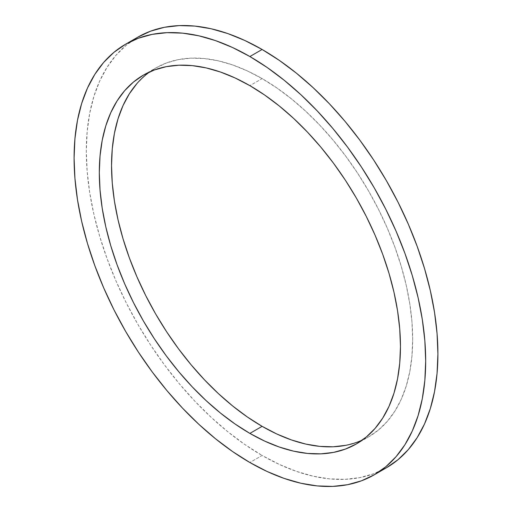 <?xml version="1.0" encoding="UTF-8"?>
<svg xmlns="http://www.w3.org/2000/svg" width="512" height="512" viewBox="0 0 512 512"><rect width="100%" height="100%" fill="white"/><g stroke="black" fill="none" stroke-linecap="round" stroke-linejoin="round"><path stroke-width="0.38" stroke-dasharray="2.56 1.92" d="M356.358 443.949L368.589 436.883A212.947 122.944 -120 0 1 362.298 440.109L368.589 436.883L378.509 429.971L387.315 421.35L394.912 411.098L401.229 399.322L406.208 386.131L409.798 371.654L411.962 356.026L412.691 339.405L411.962 321.939L409.798 303.814L406.208 285.19L401.229 266.246L394.912 247.174L387.315 228.154L378.509 209.37L368.589 190.995L357.638 173.216L345.766 156.198L333.094 140.109L319.738 125.101L305.824 111.322L291.488 98.899L276.87 87.962L262.112 78.598L249.888 85.664L262.112 78.598A212.947 122.944 -120 0 0 155.642 68.051A212.947 122.944 -120 0 0 149.702 71.891M386.419 467.776L373.638 473.773L359.782 477.638L344.986 479.341L329.389 478.854L313.146 476.186L296.41 471.366L279.347 464.435L262.112 455.462L249.888 462.522L262.112 455.462A248.614 143.539 -120 0 0 380.16 471.046M137.811 37.165A248.614 143.539 -120 0 0 99.699 236.384A248.614 143.539 -120 0 0 262.112 455.462L244.883 444.538L227.821 431.763L211.085 417.261L194.842 401.171L179.245 383.648L164.448 364.864L150.592 344.998L137.805 324.243L126.221 302.79L115.942 280.858L107.078 258.65L99.699 236.384L93.888 214.272L89.696 192.525L87.162 171.36L86.317 150.976L87.162 131.565L89.696 113.325L93.888 96.416L99.699 81.018L107.078 67.27L115.942 55.302L126.221 45.235L137.805 37.165M345.766 445.331L357.638 442.022M368.589 436.883A212.947 122.944 -120 0 0 401.229 266.246A212.947 122.944 -120 0 0 262.112 78.598L247.354 70.918L232.736 64.979L218.406 60.851L204.493 58.566L191.136 58.15L178.458 59.603L166.592 62.918L155.642 68.058L145.722 74.97L136.915 83.59M143.411 75.117L155.642 68.051"/><path stroke-width="0.77" d="M249.888 433.402A212.947 122.944 60 0 1 110.771 245.754A212.947 122.944 60 0 1 143.411 75.117A212.947 122.944 60 0 1 249.888 85.664L264.646 95.021L279.264 105.965L293.594 118.381L307.507 132.166L320.864 147.174L333.542 163.264L345.408 180.275L356.358 198.054L366.278 216.429L375.085 235.219L382.682 254.24L388.998 273.312L393.978 292.25L397.568 310.874L399.738 329.005L400.461 346.464L399.738 363.085L397.568 378.714L393.978 393.19L388.998 406.381L382.682 418.157L375.085 428.41L366.278 437.03L356.358 443.942L345.408 449.082L333.542 452.397L320.864 453.85L307.507 453.434L293.594 451.149L279.264 447.021L264.646 441.082L249.888 433.402L235.13 424.038L220.512 413.101L206.176 400.678L192.262 386.899L178.906 371.891L166.234 355.802L154.362 338.784L143.411 321.005L133.491 302.63L124.685 283.846L117.088 264.826L110.771 245.754L105.792 226.81L102.202 208.186L100.038 190.061L99.309 172.595L100.038 155.974L102.202 140.346L105.792 125.869L110.771 112.678L117.088 100.902L124.685 90.65L133.491 82.029L143.411 75.117L154.362 69.978L166.234 66.669L178.906 65.21L192.262 65.626L206.176 67.91L220.512 72.045L235.13 77.978L249.888 85.664A212.947 122.944 60 0 1 388.998 273.312A212.947 122.944 60 0 1 356.358 443.949A212.947 122.944 60 0 1 249.888 433.402L262.112 426.336L249.888 433.402M149.702 71.891A212.947 122.944 -120 0 0 124.717 244.269A212.947 122.944 -120 0 0 262.112 426.336L276.87 434.022L291.488 439.955L305.824 444.09L319.738 446.374L333.094 446.79L345.766 445.331M137.805 37.165L150.592 31.168L164.448 27.296L179.245 25.6L194.842 26.086L211.085 28.755L227.821 33.574L244.883 40.506L262.112 49.478L249.888 56.538A248.614 143.539 60 0 1 412.301 275.616A248.614 143.539 60 0 1 374.189 474.835A248.614 143.539 60 0 1 249.888 462.522A248.614 143.539 60 0 1 87.469 243.443A248.614 143.539 60 0 1 125.581 44.224A248.614 143.539 60 0 1 249.888 56.538L262.112 49.478L279.347 60.403L296.41 73.178L313.146 87.68L329.389 103.77L344.986 121.286L359.782 140.077L373.638 159.942L386.419 180.698L398.01 202.15L408.288 224.083L417.152 246.291L424.531 268.557L430.342 290.669L434.534 312.416L437.062 333.581L437.914 353.965L437.062 373.376L434.534 391.616L430.342 408.518L424.531 423.923L417.152 437.67L408.288 449.638L398.01 459.706L386.419 467.776A248.614 143.539 -120 0 0 424.531 268.557A248.614 143.539 -120 0 0 262.112 49.478A248.614 143.539 -120 0 0 137.811 37.165L125.581 44.224L113.99 52.294L103.712 62.362L94.848 74.33L87.469 88.077L81.658 103.482L77.466 120.384L74.938 138.624L74.086 158.035L74.938 178.419L77.466 199.584L81.658 221.331L87.469 243.443L94.848 265.709L103.712 287.917L113.99 309.85L125.581 331.302L138.362 352.058L152.218 371.923L167.014 390.714L182.611 408.23L198.854 424.32L215.59 438.822L232.653 451.597L249.888 462.522L267.117 471.494L284.179 478.426L300.915 483.245L317.158 485.914L332.755 486.4L347.552 484.704L361.408 480.832L374.195 474.835L385.779 466.765L396.058 456.698L404.922 444.73L412.301 430.982L418.112 415.584L422.304 398.675L424.838 380.435L425.683 361.024L424.838 340.64L422.304 319.475L418.112 297.728L412.301 275.616L404.922 253.35L396.058 231.142L385.779 209.21L374.195 187.757L361.408 167.002L347.552 147.136L332.755 128.352L317.158 110.829L300.915 94.739L284.179 80.237L267.117 67.462L249.888 56.538L232.653 47.565L215.59 40.634L198.854 35.814L182.611 33.146L167.014 32.659L152.218 34.362L138.362 38.227L125.581 44.224M380.16 471.046A248.614 143.539 -120 0 0 386.419 467.776L374.189 474.835M357.638 442.022L362.298 440.109A212.947 122.944 -120 0 1 262.112 426.336L247.354 416.979L232.736 406.035L218.406 393.619L204.493 379.834L191.136 364.826L178.458 348.736L166.592 331.725L155.642 313.946L145.722 295.571L136.915 276.781L129.318 257.76L123.002 238.688L118.022 219.75L114.432 201.126L112.262 182.995L111.539 165.536L112.262 148.915L114.432 133.286L118.022 118.81L123.002 105.619L129.318 93.843L136.915 83.59"/></g></svg>
